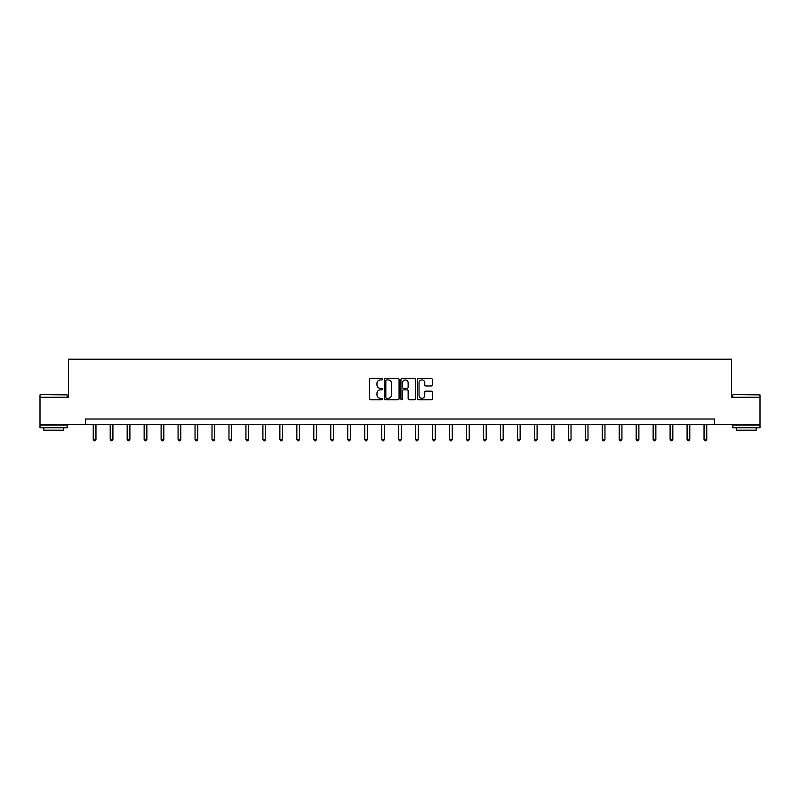 <?xml version="1.0" encoding="UTF-8"?>
<svg xmlns="http://www.w3.org/2000/svg" width="800" height="800" viewBox="0 0 800 800"><rect width="100%" height="100%" fill="white"/><g stroke="black" fill="none" stroke-linecap="round" stroke-linejoin="round"><path stroke-width="1.2" d="M382.6 379.18A0.75 0.75 0 0 0 381.85 378.44L370.51 378.44A1.07 1.07 0 0 0 369.44 379.5L369.44 398.72A1.07 1.07 0 0 0 370.51 399.79L381.85 399.79A0.75 0.75 0 0 0 382.6 399.04A0.75 0.75 0 0 0 381.85 398.29L380.38 398.29A3.42 3.42 0 0 1 376.97 394.88L376.97 393.28A3.42 3.42 0 0 1 380.38 389.86L381.85 389.86A0.75 0.75 0 0 0 382.6 389.11A0.75 0.75 0 0 0 381.85 388.37L380.38 388.37A3.42 3.42 0 0 1 376.97 384.95L376.97 383.35A3.42 3.42 0 0 1 380.38 379.93L381.85 379.93A0.75 0.75 0 0 0 382.6 379.18M431.2 385.96A1.07 1.07 0 0 0 432.27 384.9L432.27 379.5A1.07 1.07 0 0 0 431.2 378.44L418.6 378.44A1.07 1.07 0 0 0 417.53 379.5L417.53 398.72A1.07 1.07 0 0 0 418.6 399.79L431.2 399.79A1.07 1.07 0 0 0 432.27 398.72L432.27 392.21A1.07 1.07 0 0 0 431.2 391.14L425.81 391.14A1.07 1.07 0 0 0 424.74 392.21L424.74 395.44A2.86 2.86 0 0 1 421.89 398.29A2.86 2.86 0 0 1 419.03 395.44L419.03 382.79A2.86 2.86 0 0 1 421.89 379.93A2.86 2.86 0 0 1 424.74 382.79L424.74 384.9A1.07 1.07 0 0 0 425.81 385.96L431.2 385.96M85.41 424.46L40 424.46L40 397.27L68.44 397.27L68.44 359.2L731.56 359.2L731.56 397.27L760 397.27L760 424.46L714.59 424.46L714.59 419.02L85.41 419.02L85.41 424.46L714.59 424.46M399.07 379.5A1.07 1.07 0 0 0 398 378.44L385.4 378.44A1.07 1.07 0 0 0 384.33 379.5L384.33 398.72A1.07 1.07 0 0 0 385.4 399.79L398 399.79A1.07 1.07 0 0 0 399.07 398.72L399.07 379.5M402 378.44L414.6 378.44A1.07 1.07 0 0 1 415.67 379.5L415.67 398.72A1.07 1.07 0 0 1 414.6 399.79L409.21 399.79A1.07 1.07 0 0 1 408.14 398.72L408.14 390.93A1.07 1.07 0 0 0 407.07 389.86L403.5 389.86A1.07 1.07 0 0 0 402.43 390.93L402.43 399.04A0.75 0.75 0 0 1 401.68 399.79A0.75 0.75 0 0 1 400.93 399.04L400.93 379.5A1.07 1.07 0 0 1 402 378.44M386.58 379.93A0.75 0.75 0 0 0 385.83 380.68L385.83 397.55A0.75 0.75 0 0 0 386.58 398.29L388.12 398.29A3.42 3.42 0 0 0 391.54 394.88L391.54 383.35A3.42 3.42 0 0 0 388.12 379.93L386.58 379.93M408.14 382.84A2.86 2.86 0 0 0 405.28 379.99A2.86 2.86 0 0 0 402.43 382.84L402.43 387.3A1.07 1.07 0 0 0 403.5 388.37L407.07 388.37A1.07 1.07 0 0 0 408.14 387.3L408.14 382.84M93.24 424.46L93.24 439.38L95.96 439.38L95.96 424.46M95.96 439.38L95.14 440.8L94.05 440.8L93.24 439.38M40.33 394.55L67.19 394.88L40.33 394.55M53.6 427.72L40 427.72L40 425L67.19 425L67.19 427.72L53.6 427.72M63.38 427.72L63.38 430.22L43.81 430.22L43.81 427.72M733.14 394.55L760 394.88L733.14 394.55M746.4 427.72L732.81 427.72L732.81 425L760 425L760 427.72L746.4 427.72M756.19 427.72L756.19 430.22L736.62 430.22L736.62 427.72M110.21 424.46L110.21 439.38L112.92 439.38L112.92 424.46M112.92 439.38L112.11 440.8L111.02 440.8L110.21 439.38M127.17 424.46L127.17 439.38L129.89 439.38L129.89 424.46M129.89 439.38L129.08 440.8L127.99 440.8L127.17 439.38M144.14 424.46L144.14 439.38L146.86 439.38L146.86 424.46M146.86 439.38L146.04 440.8L144.95 440.8L144.14 439.38M161.11 424.46L161.11 439.38L163.82 439.38L163.82 424.46M163.82 439.38L163.01 440.8L161.92 440.8L161.11 439.38M178.07 424.46L178.07 439.38L180.79 439.38L180.79 424.46M180.79 439.38L179.98 440.8L178.89 440.8L178.07 439.38M195.04 424.46L195.04 439.38L197.76 439.38L197.76 424.46M197.76 439.38L196.94 440.8L195.85 440.8L195.04 439.38M212.01 424.46L212.01 439.38L214.73 439.38L214.73 424.46M214.73 439.38L213.91 440.8L212.82 440.8L212.01 439.38M228.97 424.46L228.97 439.38L231.69 439.38L231.69 424.46M231.69 439.38L230.88 440.8L229.79 440.8L228.97 439.38M245.94 424.46L245.94 439.38L248.66 439.38L248.66 424.46M248.66 439.38L247.84 440.8L246.76 440.8L245.94 439.38M262.91 424.46L262.91 439.38L265.63 439.38L265.63 424.46M265.63 439.38L264.81 440.8L263.72 440.8L262.91 439.38M279.87 424.46L279.87 439.38L282.59 439.38L282.59 424.46M282.59 439.38L281.78 440.8L280.69 440.8L279.87 439.38M296.84 424.46L296.84 439.38L299.56 439.38L299.56 424.46M299.56 439.38L298.74 440.8L297.66 440.8L296.84 439.38M313.81 424.46L313.81 439.38L316.53 439.38L316.53 424.46M316.53 439.38L315.71 440.8L314.62 440.8L313.81 439.38M330.77 424.46L330.77 439.38L333.49 439.38L333.49 424.46M333.49 439.38L332.68 440.8L331.59 440.8L330.77 439.38M347.74 424.46L347.74 439.38L350.46 439.38L350.46 424.46M350.46 439.38L349.64 440.8L348.56 440.8L347.74 439.38M364.71 424.46L364.71 439.38L367.43 439.38L367.43 424.46M367.43 439.38L366.61 440.8L365.52 440.8L364.71 439.38M381.67 424.46L381.67 439.38L384.39 439.38L384.39 424.46M384.39 439.38L383.58 440.8L382.49 440.8L381.67 439.38M398.64 424.46L398.64 439.38L401.36 439.38L401.36 424.46M401.36 439.38L400.54 440.8L399.46 440.8L398.64 439.38M415.61 424.46L415.61 439.38L418.33 439.38L418.33 424.46M418.33 439.38L417.51 440.8L416.42 440.8L415.61 439.38M432.57 424.46L432.57 439.38L435.29 439.38L435.29 424.46M435.29 439.38L434.48 440.8L433.39 440.8L432.57 439.38M449.54 424.46L449.54 439.38L452.26 439.38L452.26 424.46M452.26 439.38L451.44 440.8L450.36 440.8L449.54 439.38M466.51 424.46L466.51 439.38L469.23 439.38L469.23 424.46M469.23 439.38L468.41 440.8L467.32 440.8L466.51 439.38M483.47 424.46L483.47 439.38L486.19 439.38L486.19 424.46M486.19 439.38L485.38 440.8L484.29 440.8L483.47 439.38M500.44 424.46L500.44 439.38L503.16 439.38L503.16 424.46M503.16 439.38L502.34 440.8L501.26 440.8L500.44 439.38M517.41 424.46L517.41 439.38L520.13 439.38L520.13 424.46M520.13 439.38L519.31 440.8L518.22 440.8L517.41 439.38M534.37 424.46L534.37 439.38L537.09 439.38L537.09 424.46M537.09 439.38L536.28 440.8L535.19 440.8L534.37 439.38M551.34 424.46L551.34 439.38L554.06 439.38L554.06 424.46M554.06 439.38L553.24 440.8L552.16 440.8L551.34 439.38M568.31 424.46L568.31 439.38L571.03 439.38L571.03 424.46M571.03 439.38L570.21 440.8L569.12 440.8L568.31 439.38M585.27 424.46L585.27 439.38L587.99 439.38L587.99 424.46M587.99 439.38L587.18 440.8L586.09 440.8L585.27 439.38M602.24 424.46L602.24 439.38L604.96 439.38L604.96 424.46M604.96 439.38L604.15 440.8L603.06 440.8L602.24 439.38M619.21 424.46L619.21 439.38L621.93 439.38L621.93 424.46M621.93 439.38L621.11 440.8L620.02 440.8L619.21 439.38M636.18 424.46L636.18 439.38L638.89 439.38L638.89 424.46M638.89 439.38L638.08 440.8L636.99 440.8L636.18 439.38M653.14 424.46L653.14 439.38L655.86 439.38L655.86 424.46M655.86 439.38L655.05 440.8L653.96 440.8L653.14 439.38M670.11 424.46L670.11 439.38L672.83 439.38L672.83 424.46M672.83 439.38L672.01 440.8L670.92 440.8L670.11 439.38M687.08 424.46L687.08 439.38L689.79 439.38L689.79 424.46M689.79 439.38L688.98 440.8L687.89 440.8L687.08 439.38M704.04 424.46L704.04 439.38L706.76 439.38L706.76 424.46M706.76 439.38L705.95 440.8L704.86 440.8L704.04 439.38M40 397.27L40 394.88M46.2 425L46.2 424.46M60.99 425L60.99 424.46M67.19 397.27L67.19 394.88M732.81 397.27L732.81 394.88M739.01 425L739.01 424.46M753.8 425L753.8 424.46M760 397.27L760 394.88"/></g></svg>
